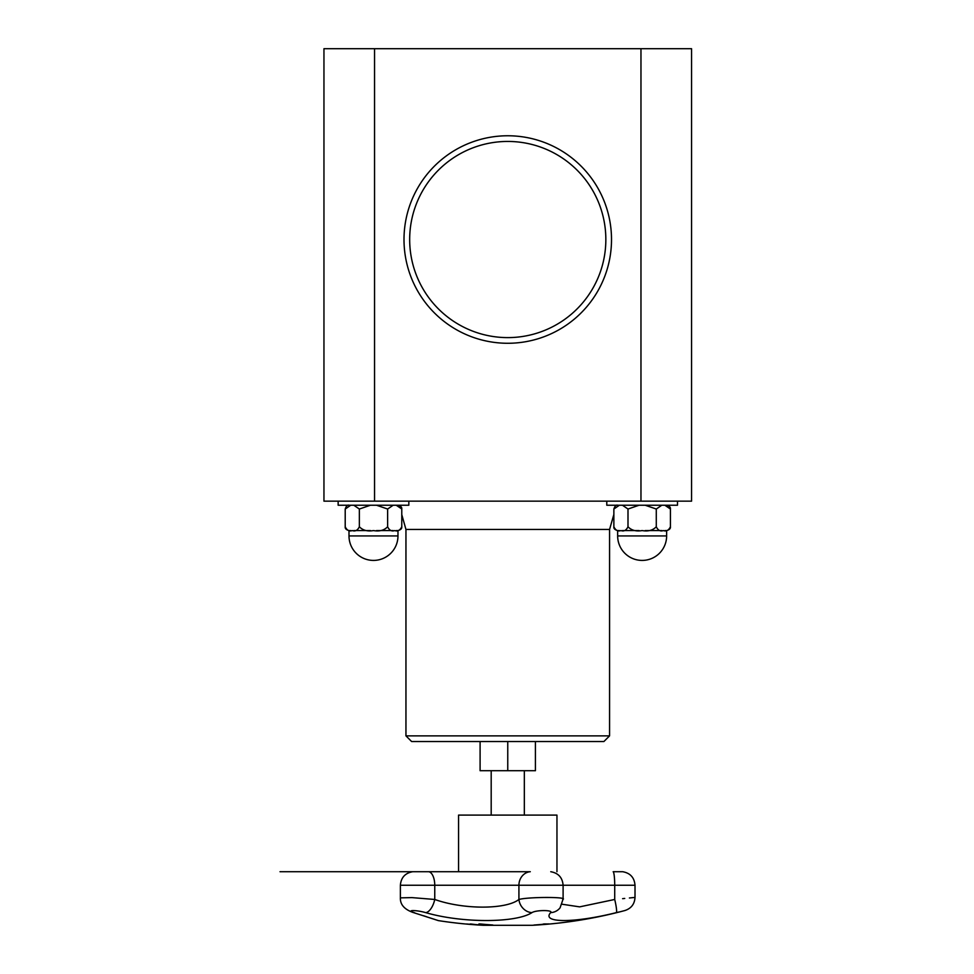 <?xml version="1.0" encoding="UTF-8"?>
<svg xmlns="http://www.w3.org/2000/svg" width="974" height="974" viewBox="0 0 974 974"><rect width="100%" height="100%" fill="white"/><g stroke="black" fill="none" stroke-linecap="round" stroke-linejoin="round"><path stroke-width="1.46" d="M480.097 741.531L480.097 770.714L535.42 770.714L535.42 741.531M458.559 871.718L458.559 815.104L556.958 815.104L556.958 871.718M473.401 924.302A450.804 152.419 90 0 1 471.635 924.289L471.635 924.411A452.179 445.654 -90 0 0 477.491 924.813A452.179 295.597 -90 0 1 473.608 924.411A450.913 152.455 90 0 1 471.635 924.411M466.57 923.985A452.179 445.946 -90 0 0 469.943 924.277A450.779 152.419 -90 0 0 472.402 924.277A452.179 296.364 -90 0 1 470.162 923.985A450.779 344.553 -90 0 0 471.392 924.046A452.24 299.201 90 0 0 480.584 925.032A452.24 446.555 90 0 1 466.863 924.046A450.779 80.793 -90 0 1 466.57 923.985M437.545 920.333L438.373 920.613A452.46 452.46 0 0 0 483.323 925.3L532.194 925.3A452.46 452.46 0 0 0 536.431 925.056L550.566 923.924A452.46 452.46 0 0 0 624.955 910.52C631.262 908.413 634.61 904.042 635.011 897.407L635.011 885.244L614.716 885.244A13.575 1.692 90 0 0 613.17 871.718L622.471 871.718M543.516 924.533L537.989 924.947A452.46 452.46 0 0 0 549.007 924.07L543.516 924.509M547.485 924.07A450.609 178.437 -90 0 1 545.683 924.107A452.46 415.472 90 0 1 534.702 925.032A451.534 178.802 -90 0 1 533.983 925.032A452.46 415.472 -90 0 0 544.977 924.107A450.609 178.437 -90 0 1 543.163 924.07A452.423 415.435 -90 0 0 544.649 923.924A450.451 178.376 90 0 0 548.971 923.924A452.423 415.435 90 0 1 547.485 924.07L547.485 923.961A450.487 178.4 -90 0 1 545.683 923.997A452.35 415.362 90 0 1 544.977 924.058L544.977 923.997A450.487 178.4 -90 0 1 544.089 923.985M465.414 923.973A452.447 450.633 -90 0 0 478.721 925.032M484.918 924.898A451.412 339.074 90 0 1 484.334 924.886A452.094 170.389 -90 0 1 479.415 923.961M484.334 924.996A452.216 170.426 -90 0 1 478.916 923.961A450.451 338.355 -90 0 0 480.377 923.961A452.216 392.546 90 0 0 492.832 924.996A451.534 339.159 90 0 1 491.383 925.02A452.289 390.343 -90 0 1 481.132 924.168A452.277 173.859 90 0 0 485.709 925.02A451.534 339.159 90 0 1 484.334 924.996L484.334 924.886M491.432 924.898A451.412 339.074 90 0 1 491.383 924.91A452.167 390.245 -90 0 1 481.132 924.058L481.132 924.168M425.748 912.638C461.895 923.182 515.684 923.133 531.938 912.638A13.575 11.944 -119.7 0 1 518.923 899.465C506.042 909.643 463.417 909.692 434.757 899.465A13.575 6.368 105.5 0 1 425.748 912.638C416.288 909.899 405.476 909.899 414.181 912.638L414.656 912.796M423.568 915.755L426.612 916.753M530.282 871.718A1.132 1.023 90 0 0 530.185 871.718L428.803 871.718A13.575 6.55 90 0 1 434.757 885.244L434.757 899.465L411.929 897.614L400.375 897.858C400.119 904.408 404.234 909.241 412.72 912.346A13.575 9.022 108.4 0 1 412.574 912.297A13.575 9.022 -71.6 0 0 412.72 912.358L434.708 919.407M414.181 912.638C446.068 923.157 446.068 923.157 414.181 912.638A13.575 9.022 -71.6 0 1 412.72 912.358A13.575 9.022 108.4 0 0 412.842 912.394L438.373 920.613M424.786 912.382L423.909 912.163M618.685 912.054L616.274 912.638C627.487 909.899 627.487 909.899 616.274 912.638A13.575 1.644 -103.7 0 0 614.716 899.465C640.953 896.811 640.953 896.811 614.716 899.465L579.64 906.867L562.12 904.237M531.938 912.638C536.004 909.899 553.536 909.899 550.651 912.638L550.651 912.638C541.02 923.182 574.429 923.133 616.274 912.638M622.605 898.673L624.736 898.454M629.399 897.979L635.011 897.407M550.651 912.638A13.575 12.954 37.8 0 0 560.087 907.792A13.575 12.954 37.8 0 0 560.208 907.634M562.692 899.465C569.449 896.811 528.444 896.798 518.923 899.465L518.923 885.244L614.716 885.244L614.716 899.465M507.758 741.531L603.904 741.531L609.566 735.869L405.951 735.869L411.612 741.531L507.758 741.531L507.758 770.714M622.435 505.226L627.999 509.025L627.999 526.776C626.245 530.392 623.884 531.646 620.925 530.562C617.966 531.646 615.617 530.392 613.864 526.776L613.864 514.442L609.566 529.442L405.951 529.442L401.775 514.625L401.775 526.776C400.01 530.392 397.66 531.646 394.701 530.562C391.743 531.646 389.381 530.392 387.628 526.776C384.121 530.392 379.41 531.646 373.492 530.562C367.575 531.646 362.864 530.392 359.357 526.776C357.604 530.392 355.242 531.646 352.284 530.562C349.325 531.646 346.963 530.392 345.21 526.776L345.21 526.812C344.979 528.59 346.245 529.832 348.996 530.562L350.774 530.562M645.153 505.226L656.281 509.025L656.281 526.776C652.775 530.392 648.063 531.646 642.134 530.562C636.217 531.646 631.505 530.392 627.999 526.776L627.999 509.025L639.114 505.226M664.852 505.226L670.416 509.025L670.416 526.776C668.663 530.392 666.301 531.646 663.343 530.562C660.384 531.646 658.034 530.392 656.281 526.776L656.281 509.025L661.833 505.226M617.65 505.226C616.189 504.678 614.923 505.944 613.864 509.025L619.415 505.226M666.63 505.226C669.394 505.956 670.648 507.211 670.416 508.976L670.416 526.824C670.648 528.59 669.394 529.832 666.63 530.562L664.852 530.562M639.114 530.562L622.435 530.562M661.833 530.562L645.153 530.562M619.415 530.562L617.65 530.562C614.886 529.832 613.62 528.59 613.864 526.824L613.864 509.025M677.49 501.16L677.49 505.226L606.79 505.226L606.79 501.16M691.564 48.7L323.952 48.7L323.952 501.16L691.564 501.16L691.564 48.7M507.758 337.613A98.094 98.094 0 0 1 422.813 190.478A98.094 98.094 0 0 1 592.703 190.478A98.094 98.094 0 0 1 507.758 337.613M507.758 343.274A103.743 103.743 0 0 0 597.61 187.653A103.743 103.743 0 0 0 417.907 187.653A103.743 103.743 0 0 0 507.758 343.274M640.965 48.7L640.965 501.16M374.552 48.7L374.552 501.16M408.837 501.16L408.837 505.226L338.148 505.226L338.148 501.16M397.976 535.931L348.996 535.931A24.484 24.484 0 0 0 373.492 560.415A24.484 24.484 0 0 0 397.976 535.931L397.976 530.562L396.211 530.562M393.192 530.562L376.512 530.562M370.473 530.562L353.793 530.562M345.21 509.025C346.281 505.944 347.535 504.678 348.996 505.226C347.535 504.678 346.281 505.944 345.21 509.025L345.21 526.776L345.21 509.025L350.774 505.226M353.793 505.226L359.357 509.025L359.357 526.776L359.357 509.025L370.473 505.226M397.976 530.562C400.74 529.832 402.006 528.59 401.775 526.824L401.775 508.976C402.006 507.211 400.74 505.956 397.976 505.226M376.512 505.226L387.628 509.025L387.628 526.776L387.628 509.025L393.192 505.226M396.211 505.226L401.775 508.976M428.803 871.718L530.1 871.718A13.575 12.285 90 0 0 518.923 885.244L400.375 885.244C401.032 877.562 405.147 873.057 412.72 871.718L428.803 871.718M617.65 530.562L617.65 535.931A24.484 24.484 0 0 0 642.134 560.415A24.484 24.484 0 0 0 666.63 535.931L617.65 535.931A24.484 24.484 0 0 0 642.134 560.415A24.484 24.484 0 0 0 666.63 535.931L666.63 530.562M491.188 770.714L491.188 815.104M524.329 770.714L524.329 815.104M428.755 871.718L412.927 871.718M427.708 871.718L412.72 871.718C405.147 873.057 401.032 877.562 400.375 885.244L400.375 897.833M439.323 871.718L280.025 871.718L439.323 871.718M622.678 871.718C630.251 873.057 634.366 877.562 635.011 885.244M550.76 871.718C558.346 873.057 562.461 877.562 563.106 885.244L563.106 899.026M560.087 907.792L563.106 899.039M609.566 735.869L609.566 529.442M405.951 735.869L405.951 529.442M348.996 535.931L348.996 530.562"/></g></svg>

